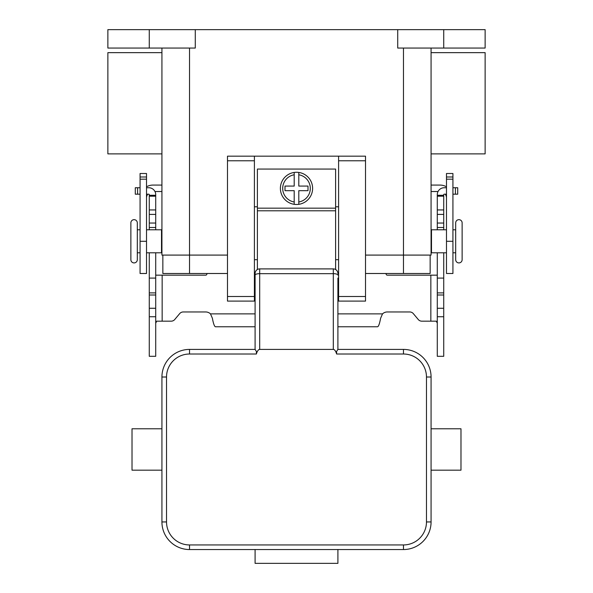 <?xml version="1.0" encoding="UTF-8"?>
<svg xmlns="http://www.w3.org/2000/svg" width="593" height="593" viewBox="0 0 593 593"><rect width="100%" height="100%" fill="white"/><g stroke="black" fill="none" stroke-linecap="round" stroke-linejoin="round"><path stroke-width="0.89" d="M443.727 252.788L443.727 356.311L437.286 356.311L437.286 252.788M149.273 252.788L149.273 356.311L155.714 356.311L155.714 252.788M421.793 321.169A4.603 4.603 0 0 1 418.273 319.523A4.603 4.603 0 0 0 421.793 321.169L436.292 321.169L437.286 323.17M149.273 229.787L149.273 194.645A0.46 0.46 0 0 0 148.813 194.185L146.515 194.185M146.515 187.744L148.813 187.744A6.901 6.901 0 0 1 155.714 194.645L155.714 229.787M155.714 323.17L156.708 321.169L171.207 321.169A4.603 4.603 0 0 0 174.727 319.523L179.694 313.608A4.603 4.603 0 0 1 183.215 311.962L205.712 311.962A6.901 6.901 0 0 1 210.485 313.882L212.376 318.233C213.391 323.622 214.407 326.461 215.422 326.765L255.094 326.765M207.039 273.499L206.824 274.307A1.149 1.149 0 0 1 205.712 275.159L155.714 275.159M149.273 278.095L155.714 278.095M149.273 195.282L155.714 195.282M135.293 194.185L135.293 187.744L135.293 194.185L140.074 194.185M140.074 187.744L135.293 187.744M437.286 275.159L387.288 275.159A1.149 1.149 0 0 1 386.176 274.307L385.961 273.499M337.906 326.765L377.578 326.765C378.593 326.469 379.609 323.63 380.624 318.233L382.515 313.882A6.901 6.901 0 0 1 387.288 311.962L409.785 311.962A4.603 4.603 0 0 1 413.306 313.608L418.273 319.523M446.485 194.185L444.187 194.185A0.46 0.46 0 0 0 443.727 194.645L443.727 229.787M437.286 229.787L437.286 194.645A6.901 6.901 0 0 1 444.187 187.744L446.485 187.744M443.727 278.095L437.286 278.095M443.727 195.282L437.286 195.282M452.926 187.744L457.707 187.744L457.707 194.185L452.926 194.185M333.31 349.41L259.69 349.41L259.69 268.896L333.31 268.896L333.31 349.41A14.892 4.603 -90 0 1 336.557 353.769A14.892 4.603 -90 0 1 336.631 354.014L336.557 351.523L337.899 349.41L337.906 278.095M337.906 296.5L337.906 305.061M338.596 273.499L337.906 273.499A4.603 4.603 0 0 0 333.31 268.896M259.69 268.896A4.603 4.603 0 0 0 255.094 273.499L255.094 349.41L256.443 351.523L256.369 354.014A14.892 4.603 -90 0 1 256.443 353.769A14.892 4.603 -90 0 1 259.69 349.41M255.094 305.061L255.094 296.5M255.094 278.095L255.094 273.499L254.404 273.499M161.926 458.967L161.926 470.182L132.017 470.182L132.017 428.776L161.926 428.776L161.926 521.944A27.604 27.604 0 0 0 189.53 549.548L403.47 549.548A27.604 27.604 0 0 0 431.074 521.944L431.074 458.967L431.074 470.182L460.983 470.182L460.983 428.776L431.074 428.776L431.074 439.991L431.074 428.776M337.906 549.548L337.906 563.35L255.094 563.35L255.094 549.548M431.074 470.182L431.074 377.015A27.604 27.604 0 0 0 403.47 349.41L337.899 349.41M255.101 349.41L189.53 349.41A27.604 27.604 0 0 0 161.926 377.015L161.926 439.991M134.092 219.662A3.217 3.217 0 0 0 130.868 222.886L130.868 259.69A3.217 3.217 0 0 0 134.092 262.914A3.217 3.217 0 0 0 137.309 259.69L137.309 222.886A3.217 3.217 0 0 0 134.092 219.662M452.926 229.787L455.691 229.787L455.691 222.886A3.217 3.217 0 0 1 458.908 219.662A3.217 3.217 0 0 1 462.132 222.886L462.132 259.69A3.217 3.217 0 0 1 458.908 262.914A3.217 3.217 0 0 1 455.691 259.69L455.691 252.788L452.926 252.788M455.691 222.886L455.691 259.69M296.5 172.274A16.1 16.1 0 0 1 298.798 172.444L298.798 186.076L308.004 186.076L308.004 190.679L298.798 190.679L298.798 204.318A16.1 16.1 0 0 1 294.202 204.318L294.202 190.679L284.996 190.679L284.996 186.076L294.202 186.076L294.202 172.444A16.1 16.1 0 0 1 296.5 172.274M161.926 153.876L107.867 153.876L107.867 52.651L161.926 52.651M431.074 153.876L485.133 153.876L485.133 52.651L431.074 52.651M161.926 234.391L161.511 234.391M161.511 248.193L161.926 248.193M140.074 229.787L137.309 229.787M137.309 252.788L140.074 252.788M146.515 252.788L161.511 252.788L161.511 229.787L146.515 229.787M431.074 234.391L431.489 234.391M431.489 248.193L431.074 248.193M455.691 229.787L455.691 252.788M446.485 252.788L431.489 252.788L431.489 229.787L446.485 229.787M335.608 269.511L335.608 169.057L257.392 169.057L257.392 269.511M338.596 206.787L335.608 206.787M254.404 156.174L227.49 156.174L227.49 301.103L254.404 301.103L254.404 156.174L338.596 156.174L338.596 301.103L365.51 301.103L365.51 156.174L338.596 156.174M257.392 206.787L254.404 206.787M154.966 191.524L161.926 191.524M146.515 186.81A12.883 12.883 0 0 1 152.95 185.083L161.926 185.083M147.739 194.185A6.441 6.441 0 0 0 146.515 197.966M140.074 176.996L140.074 273.499L146.515 273.499L146.515 173.504L140.074 173.504L140.074 176.996L146.515 176.996M438.034 191.524L431.074 191.524M446.485 186.81A12.883 12.883 0 0 0 440.05 185.083L431.074 185.083M446.485 197.966A6.441 6.441 0 0 0 445.261 194.185M452.926 176.996L452.926 273.499L446.485 273.499L446.485 173.504L452.926 173.504L452.926 176.996L446.485 176.996M149.273 29.65L149.273 48.055L107.867 48.055L107.867 29.65L485.133 29.65L485.133 48.055L443.727 48.055L443.727 29.65M397.718 29.65L397.718 48.055L443.727 48.055M149.273 48.055L195.282 48.055L195.282 29.65M161.926 48.055L161.926 255.094L227.49 255.094M365.51 255.094L431.074 255.094L431.074 48.055M227.49 273.499L162.845 273.499L162.845 255.094M430.155 255.094L430.155 273.499L365.51 273.499M338.596 259.69L335.608 259.69M257.392 259.69L254.404 259.69M294.202 172.444A16.1 16.1 0 0 0 294.202 204.318L294.202 201.991A13.802 13.802 0 0 1 294.202 174.772L294.202 172.444A16.1 16.1 0 0 0 294.202 204.318M298.798 204.318A16.1 16.1 0 0 0 298.798 172.444L298.798 174.772A13.802 13.802 0 0 1 298.798 201.991L298.798 204.318A16.1 16.1 0 0 0 298.798 172.444M162.156 275.159L162.156 321.169M149.273 308.271L155.714 308.271M149.273 294.995L155.714 294.995M149.273 292.89L155.714 292.89M149.273 227.49L155.714 227.49M149.273 223.042L155.714 223.042M149.273 214.392L155.714 214.392M149.273 209.944L155.714 209.944M149.273 196.201L155.714 196.201M137.598 194.185L137.598 187.744M210.485 313.882L255.094 313.882M337.906 313.882L382.515 313.882M430.844 321.169L430.844 275.159M443.727 308.271L437.286 308.271M443.727 294.995L437.286 294.995M443.727 292.89L437.286 292.89M443.727 227.49L437.286 227.49M443.727 223.042L437.286 223.042M443.727 214.392L437.286 214.392M443.727 209.944L437.286 209.944M443.727 196.201L437.286 196.201M455.402 194.185L455.402 187.744M337.906 275.085A4.603 1.423 180 0 0 336.557 274.077A4.603 1.423 180 0 0 333.31 273.662L259.69 273.662A4.603 1.423 180 0 0 256.443 274.077A4.603 1.423 180 0 0 255.094 275.085M403.47 549.548L403.47 544.945L189.53 544.945A23.001 23.001 0 0 1 166.529 521.944L166.529 377.015A23.001 23.001 0 0 1 189.53 354.014L189.53 349.41M189.53 354.014L256.369 354.014M336.631 354.014L403.47 354.014A23.001 23.001 0 0 1 426.471 377.015L426.471 521.944A23.001 23.001 0 0 1 403.47 544.945M403.47 349.41L403.47 354.014M166.529 521.944L161.926 521.944M166.529 377.015L161.926 377.015M431.074 377.015L426.471 377.015M431.074 521.944L426.471 521.944M189.53 544.945L189.53 549.548M140.074 179.175L146.515 179.175M140.074 241.292L146.515 241.292M452.926 241.292L446.485 241.292M452.926 179.175L446.485 179.175M403.47 48.055L403.47 273.499M189.53 48.055L189.53 273.499M227.49 160.777L254.404 160.777M227.49 296.5L254.404 296.5M338.596 296.5L365.51 296.5M338.596 160.777L365.51 160.777M257.392 208.165L335.608 208.165M257.392 210.797L335.608 210.797M149.273 316.744L155.714 316.744M443.727 316.744L437.286 316.744"/></g></svg>
